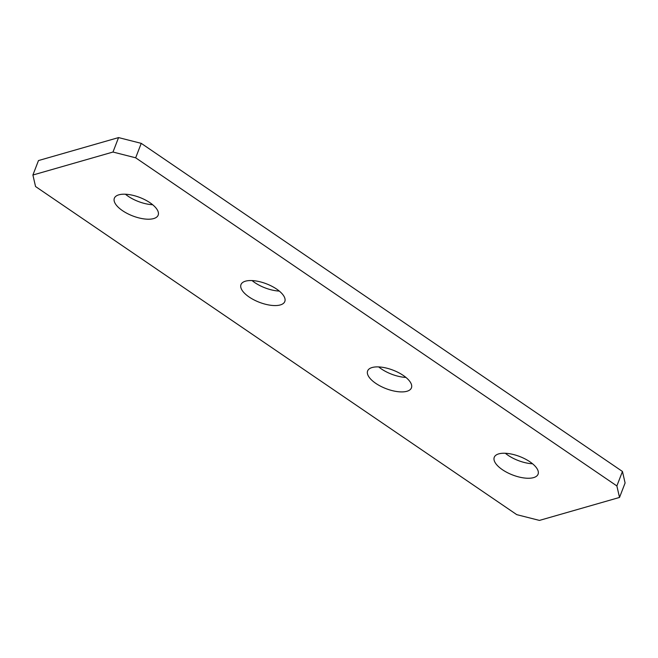 <?xml version="1.0" encoding="UTF-8"?>
<svg xmlns="http://www.w3.org/2000/svg" width="658" height="658" viewBox="0 0 658 658"><rect width="100%" height="100%" fill="white"/><g stroke="black" fill="none" stroke-linecap="round" stroke-linejoin="round"><path stroke-width="0.99" d="M152.664 204.728A23.482 9.886 21.1 0 1 128.071 196.199A23.482 9.886 21.1 0 1 125.431 194.225M150.024 202.754A23.482 9.886 21.1 0 1 158.167 215.158A23.482 9.886 21.1 0 1 122.495 210.65A23.482 9.886 21.1 0 1 114.352 198.247A23.482 9.886 21.1 0 1 150.024 202.754M279.296 291.083A23.482 9.886 21.1 0 1 254.704 282.545A23.482 9.886 21.1 0 1 252.063 280.571M276.656 289.101A23.482 9.886 21.1 0 1 284.807 301.504A23.482 9.886 21.1 0 1 249.127 297.005A23.482 9.886 21.1 0 1 240.984 284.601A23.482 9.886 21.1 0 1 276.656 289.101M405.937 377.429A23.482 9.886 21.1 0 1 381.344 368.899A23.482 9.886 21.1 0 1 378.704 366.917M403.296 375.455A23.482 9.886 21.1 0 1 411.439 387.858A23.482 9.886 21.1 0 1 375.767 383.351A23.482 9.886 21.1 0 1 367.616 370.947A23.482 9.886 21.1 0 1 403.296 375.455M532.569 463.775A23.482 9.886 21.1 0 1 507.976 455.246A23.482 9.886 21.1 0 1 505.336 453.272M529.929 461.801A23.482 9.886 21.1 0 1 538.071 474.204A23.482 9.886 21.1 0 1 502.399 469.697A23.482 9.886 21.1 0 1 494.257 457.294A23.482 9.886 21.1 0 1 529.929 461.801M516.76 514.646L35.548 186.527L32.9 175.02L112.987 152.039L118.563 137.588L141.24 143.354L622.452 471.473L625.1 482.98L619.523 497.44L539.437 520.412L516.76 514.646M32.9 175.02L38.477 160.56L118.563 137.588M141.24 143.354L135.663 157.805L616.867 485.933L622.452 471.473M619.523 497.44L616.867 485.933M135.663 157.805L112.987 152.039"/></g></svg>
